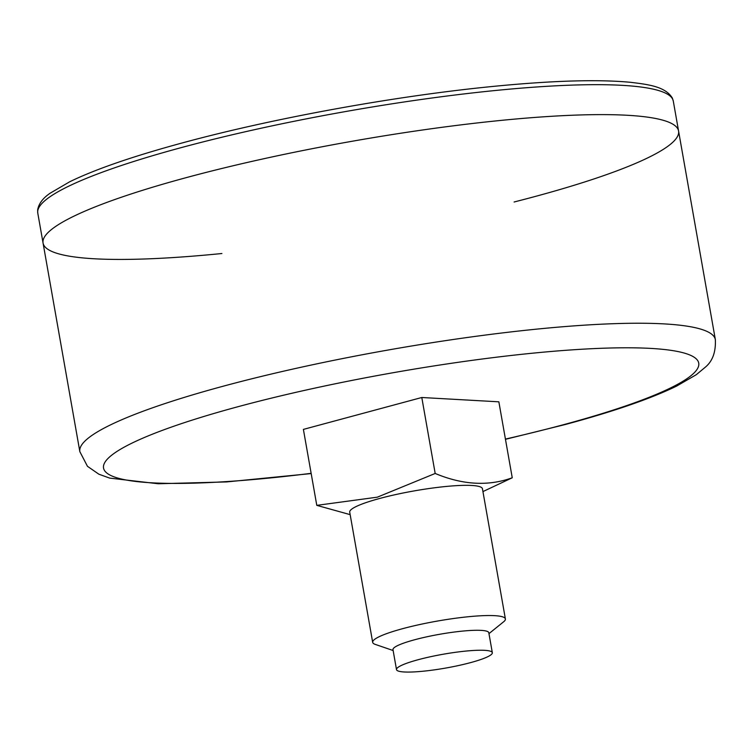 <?xml version="1.0" encoding="UTF-8"?>
<svg xmlns="http://www.w3.org/2000/svg" width="753" height="753" viewBox="0 0 753 753"><rect width="100%" height="100%" fill="white"/><g stroke="black" fill="none" stroke-linecap="round" stroke-linejoin="round"><path stroke-width="1.13" d="M421.793 397.499L498.853 401.82L512.247 477.779C488.368 486.4 462.681 484.96 435.187 473.468L421.793 397.499L303.393 429.398L316.787 505.357L377.347 497.168L435.187 473.468M350.154 514.638L316.787 505.357M372.679 642.356L349.721 512.153A67.384 9.723 -10 0 1 379.87 498.42A67.384 9.723 -10 0 1 446.981 486.382A67.384 9.723 -10 0 1 482.438 488.753L505.395 618.957A67.384 9.723 170 0 0 437.352 621.074A67.384 9.723 170 0 0 372.679 642.356A67.384 9.723 170 0 0 375.258 644.399L393.141 650.526M482.937 491.587L512.247 477.779M470.559 662.621A48.653 7.022 170 0 0 492.33 652.71A48.653 7.022 170 0 0 443.197 654.235A48.653 7.022 170 0 0 396.502 669.605A48.653 7.022 170 0 0 422.104 671.318A48.653 7.022 170 0 0 470.559 662.621M488.97 633.631L503.672 621.752A67.384 9.723 170 0 0 505.395 618.957M492.33 652.71L488.81 632.746A48.653 7.022 170 0 0 439.677 634.28A48.653 7.022 170 0 0 392.981 649.641L396.502 669.605M311.177 473.571L226.549 481.929L158.234 483.755L109.712 478.108L98.878 474.211L87.461 466.305L79.846 451.668A322.651 46.573 170 0 1 389.508 349.778A322.651 46.573 170 0 1 715.35 339.612L678.566 130.994A322.651 46.573 170 0 0 352.724 141.159A322.651 46.573 170 0 0 43.062 243.05A322.651 46.573 -10 0 1 187.431 177.313A322.651 46.573 -10 0 1 508.774 119.652A322.651 46.573 -10 0 1 678.566 130.994A322.651 46.573 -10 0 1 514.092 202.002M221.9 253.516A322.651 46.573 -10 0 1 43.062 243.05L79.846 451.668M505.423 439.084A302.169 43.618 170 0 0 563.498 424.701A302.169 43.618 170 0 0 607.247 348.093A302.169 43.618 170 0 0 145.188 437.154A302.169 43.618 170 0 0 311.14 473.336M182.151 147.372A322.651 46.573 -10 0 1 503.493 89.711A322.651 46.573 -10 0 1 673.286 101.053L672.344 98.069C665.36 86.539 648.549 84.505 630.562 82.312C597.496 79.187 550.791 80.646 490.438 86.68C393.847 96.29 273.273 118.259 183.572 142.581C133.573 156.087 95.622 169.152 69.7 181.774L50.103 193.229C42.827 198.18 38.676 203.762 37.65 209.983L37.782 213.108A322.651 46.573 -10 0 1 182.151 147.372M715.35 339.612C715.915 352.093 712.526 361.318 705.175 367.304L696.327 374.674L676.495 386.157C650.479 398.779 613.413 411.562 565.305 424.513L505.461 439.319M37.782 213.108L43.062 243.05M673.286 101.053L678.566 130.994"/></g></svg>
